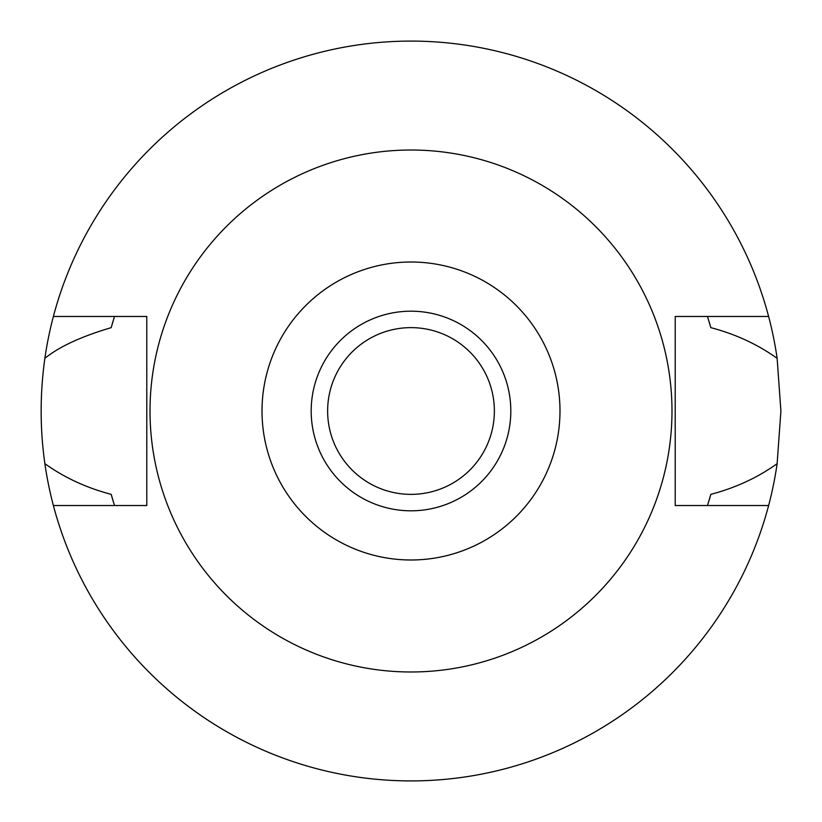 <?xml version="1.0" encoding="UTF-8"?>
<svg xmlns="http://www.w3.org/2000/svg" width="822" height="822" viewBox="0 0 822 822"><rect width="100%" height="100%" fill="white"/><g stroke="black" fill="none" stroke-linecap="round" stroke-linejoin="round"><path stroke-width="1.23" d="M411 559.988A148.988 148.988 0 0 1 262.013 411A148.988 148.988 0 0 1 411 262.013A148.988 148.988 0 0 1 559.988 411A148.988 148.988 0 0 1 411 559.988M411 510.811A99.811 99.811 0 0 0 510.811 411A99.811 99.811 0 0 0 411 311.189A99.811 99.811 0 0 0 311.189 411A99.811 99.811 0 0 0 411 510.811M411 671.985A260.985 260.985 0 0 1 150.015 411A260.985 260.985 0 0 1 411 150.015A260.985 260.985 0 0 1 671.985 411A260.985 260.985 0 0 1 411 671.985M768.621 316.47L675.211 316.47L675.211 505.53L768.621 505.53A369.9 369.9 0 0 1 53.379 505.53L146.789 505.53L146.789 316.47L53.379 316.47A369.9 369.9 0 0 1 777.129 358.33C757.648 344.377 735.536 334.143 710.814 327.649L707.485 316.47A311.189 311.189 0 0 1 707.927 317.888M113.138 320.919A311.189 311.189 0 0 0 111.186 327.649C81.306 336.486 59.194 346.709 44.871 358.33C39.918 393.604 39.918 428.714 44.871 463.67C64.332 477.613 86.433 487.836 111.186 494.351L114.515 505.53A311.189 311.189 0 0 1 114.073 504.112M111.186 494.351A311.189 311.189 0 0 0 113.138 501.081M708.862 501.081A311.189 311.189 0 0 0 710.814 494.351L707.485 505.53A311.189 311.189 0 0 0 707.927 504.112M710.814 327.649A311.189 311.189 0 0 0 708.862 320.919M111.186 327.649L114.515 316.47A311.189 311.189 0 0 0 114.073 317.888M53.379 505.53A369.9 369.9 0 0 1 44.871 463.67M710.814 494.351C735.598 487.826 757.709 477.603 777.129 463.67A369.9 369.9 0 0 1 768.621 505.53M777.129 463.67L780.9 411L777.129 358.33M44.871 358.33A369.9 369.9 0 0 1 53.379 316.47M411 327.629A83.371 83.371 0 0 0 327.629 411A83.371 83.371 0 0 0 411 494.371A83.371 83.371 0 0 0 494.371 411A83.371 83.371 0 0 0 411 327.629"/></g></svg>
